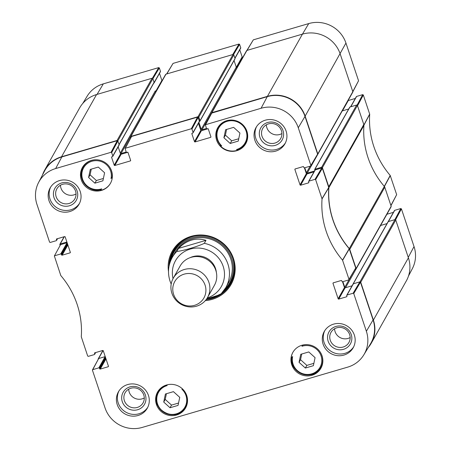 <?xml version="1.0" encoding="UTF-8"?>
<svg xmlns="http://www.w3.org/2000/svg" width="451" height="451" viewBox="0 0 451 451"><rect width="100%" height="100%" fill="white"/><g stroke="black" fill="none" stroke-linecap="round" stroke-linejoin="round"><path stroke-width="0.68" d="M394.721 210.324L400.804 208.542L394.873 219.66L388.396 221.559L394.721 210.324A0.49 0.474 -150.6 0 0 394.445 210.544L388.21 221.627M387.043 223.595L380.565 225.494L387.043 223.595M155.556 91.7L155.291 90.899A0.614 0.592 -150.6 0 0 156.057 91.305L156.142 91.277M153.723 83.181L153.836 83.147A0.49 0.474 29.4 0 0 154.112 82.928L160.438 71.692A0.49 0.474 -150.6 0 0 160.471 71.314L154.146 82.55A0.49 0.474 29.4 0 1 154.112 82.928M154.146 82.55L152.883 78.773L159.338 67.926L158.718 67.605L103.318 83.863A29.698 28.605 -150.6 0 0 87.15 96.204L82.736 103.488M159.338 67.926L160.471 71.314M159.502 73.355L161.881 80.464L155.775 91.316M233.539 54.565L239.605 44.373L238.991 44.046L173.06 63.394L166.611 73.987M239.605 44.373L240.744 47.761L234.898 58.145M234.965 58.348L240.71 48.139A0.49 0.474 -150.6 0 0 240.744 47.761M239.774 49.802L242.153 56.911L236.318 67.278M236.955 67.56L242.768 57.232A0.49 0.474 29.4 0 1 242.153 56.911M352.845 91.79L358.556 80.763L345.945 43.065A29.698 28.605 -150.6 0 0 308.738 23.582L253.332 39.84L246.883 50.433M342.506 110.833L348.319 100.5A0.49 0.474 29.4 0 1 348.082 100.511M348.319 100.5L355.326 98.442M350.799 106.763L356.611 96.429A0.49 0.474 -150.6 0 0 356.335 96.649L350.613 106.814M356.611 96.429L362.694 94.648L357.124 105.094M390.955 205.673L396.666 194.657L390.194 175.433A86.468 83.283 29.4 0 1 369.713 114.216L363.309 94.969L362.694 94.648M386.89 214.259L393.435 212.336M408.471 276.074L412.394 268.542A29.698 28.605 -150.6 0 0 414.035 246.562L401.418 208.864L400.804 208.542M105.162 356.623L98.837 367.858L92.754 369.645L98.684 358.528L105.162 356.623A0.49 0.474 -150.6 0 1 105.235 356.611L98.566 358.562L103.076 350.551M98.155 359.21A0.614 0.592 29.4 0 1 98.566 358.562M359.966 281.852L353.257 283.82A0.366 0.355 -150.6 0 0 353.054 283.983L388.074 221.757A0.366 0.355 29.4 0 1 388.283 221.593L394.991 219.626L359.966 281.852A0.614 0.592 29.4 0 1 360.738 282.253L373.389 320.069A30.116 29.005 29.4 0 1 371.297 343.155A30.116 29.005 29.4 0 1 368.264 347.512M346.943 296.217L346.622 296.781L338.757 299.092L345.083 287.856L352.09 285.799L345.545 287.721A0.614 0.592 29.4 0 1 344.773 287.315L342.878 281.649M355.044 269.456L355.749 269.247A0.614 0.592 29.4 0 0 356.093 268.976L391.118 206.75A0.614 0.592 -150.6 0 0 391.158 206.282L384.776 187.21A2.458 2.368 -150.6 0 0 384.314 186.393L349.294 248.614A2.458 2.368 29.4 0 1 349.756 249.437L356.138 268.503A0.614 0.592 29.4 0 1 356.093 268.976M349.294 248.614A86.051 82.877 29.4 0 1 328.897 187.661L363.918 125.44A2.458 2.368 -150.6 0 0 363.799 124.515L357.423 105.449A0.614 0.592 -150.6 0 0 356.651 105.044L321.631 167.27A0.614 0.592 29.4 0 1 322.397 167.671L328.779 186.742A2.458 2.368 29.4 0 1 328.897 187.661M321.631 167.27L314.922 169.238A0.366 0.355 -150.6 0 0 314.691 169.683L314.888 170.286M314.488 171.002L307.204 173.139A0.614 0.592 29.4 0 1 306.438 172.733L304.769 167.755M211.491 113.302A0.614 0.592 29.4 0 1 211.897 112.649L267.415 96.356A30.116 29.005 29.4 0 1 305.147 116.11L317.797 153.921A0.614 0.592 29.4 0 1 317.476 154.642M206.468 128.456L202.003 129.77A0.614 0.592 29.4 0 1 201.231 129.364L198.908 122.413M199.421 121.342L199.782 121.234A0.366 0.355 -150.6 0 0 200.013 120.789L198.79 117.125L233.81 54.898A0.614 0.592 -150.6 0 0 233.037 54.492L165.957 74.178A0.614 0.592 -150.6 0 0 165.613 74.449L130.587 136.676A0.614 0.592 29.4 0 1 130.931 136.405L198.017 116.719A0.614 0.592 29.4 0 1 198.79 117.125M130.745 137.747L130.548 137.149A0.614 0.592 29.4 0 1 130.587 136.676M126.201 152.015L121.037 153.526A0.614 0.592 29.4 0 1 120.27 153.126L118.156 146.817L120.535 153.926L114.21 165.162A0.49 0.474 -150.6 0 0 114.83 165.483L121.15 154.248A0.49 0.474 29.4 0 1 120.535 153.926M119.025 144.833A0.366 0.355 -150.6 0 0 119.047 144.545L117.824 140.881L152.844 78.654A0.614 0.592 -150.6 0 0 152.072 78.254L96.553 94.547A30.116 29.005 -150.6 0 0 79.703 107.845L44.683 170.072A30.116 29.005 29.4 0 1 61.533 156.768L117.051 140.481A0.614 0.592 29.4 0 1 117.824 140.881M42.529 174.926A30.116 29.005 29.4 0 1 44.683 170.072M66.895 242.024L60.225 243.98L64.341 236.674M60.045 245.327L59.842 244.718A0.614 0.592 29.4 0 1 60.225 243.98M363.918 125.44A86.051 82.877 -150.6 0 0 384.314 186.393M371.297 343.155L406.317 280.928A30.116 29.005 -150.6 0 0 408.409 257.842L395.758 220.032A0.614 0.592 -150.6 0 0 394.991 219.626M152.844 78.654L154.073 82.324A0.366 0.355 29.4 0 1 154.045 82.606L119.098 144.698M233.81 54.898L235.039 58.562A0.366 0.355 29.4 0 1 235.01 58.844L199.99 121.071M234.052 60.552L236.256 67.143A0.614 0.592 -150.6 0 0 237.023 67.543L237.102 67.52M317.758 154.394L352.778 92.167A0.614 0.592 -150.6 0 0 352.817 91.7L340.167 53.883A30.116 29.005 -150.6 0 0 302.435 34.129L246.917 50.422A0.614 0.592 -150.6 0 0 246.573 50.692L211.553 112.919M307.204 173.139L342.23 110.912L348.702 109.012M314.713 169.401L349.734 107.175A0.366 0.355 29.4 0 1 349.942 107.011L356.651 105.044M176.837 251.393L178.523 248.4C186.804 240.017 195.959 237.333 205.994 240.338L204.309 243.331C197.701 246.556 181.719 251.246 176.837 251.393A30.73 29.597 29.4 0 0 172.226 257.498L175.078 252.43M205.994 240.338L178.523 248.4M206.705 298.85L217.455 295.49L221.176 293.748A30.73 29.597 29.4 0 0 225.788 287.648L228.64 282.574M173.612 294.356A16.715 16.101 29.4 0 1 192.695 273.937A16.715 16.101 29.4 0 1 201.727 300.93A16.715 16.101 29.4 0 1 173.612 294.356M171.904 293.274A19.669 18.942 29.4 0 1 173.274 278.194A19.669 18.942 29.4 0 1 199.703 271.333A19.669 18.942 29.4 0 1 207.55 297.491A19.669 18.942 29.4 0 1 188.693 306.827A19.669 18.942 29.4 0 1 171.904 293.274M173.274 278.194L180.124 266.022A19.669 18.942 29.4 0 1 206.552 259.162A19.669 18.942 29.4 0 1 214.405 285.32L207.55 297.491M302.965 344.992A127.475 122.779 29.4 0 1 301.945 346.278A14.872 14.325 29.4 0 1 321.602 358.055A14.872 14.325 29.4 0 1 306.753 374.431A14.872 14.325 29.4 0 1 292.637 356.544A127.475 122.779 29.4 0 1 291.177 357.953A16.101 15.509 29.4 0 1 292.947 352.242M238.517 149.264L238.077 150.042A16.101 15.509 29.4 0 1 220.116 145.577L220.421 145.042M220.116 145.577A127.475 122.779 29.4 0 1 221.734 145.87A15.12 14.562 29.4 0 1 222.817 123.456A15.12 14.562 29.4 0 1 245.203 129.025A15.12 14.562 29.4 0 1 236.504 149.546L237.384 149.687A15.61 15.035 -150.6 0 0 245.592 142.956A15.61 15.035 -150.6 0 0 239.357 122.193A15.61 15.035 -150.6 0 0 218.38 127.644A15.61 15.035 -150.6 0 0 220.967 145.6L220.973 145.639C216.108 140.075 215.24 134.077 218.38 127.644L220.02 124.73M247.227 140.047L245.592 142.956C243.709 146.209 240.964 148.458 237.356 149.704L237.384 149.687M236.504 149.546A127.475 122.779 29.4 0 1 238.077 150.042M220.967 145.6L221.734 145.87M110.546 183.168A16.101 15.509 29.4 0 1 100.455 190.429A127.475 122.779 29.4 0 1 101.712 188.839A14.872 14.325 29.4 0 1 82.054 177.068A14.872 14.325 29.4 0 1 96.903 160.686A14.872 14.325 29.4 0 1 111.014 178.573L112.361 176.916M111.014 178.573A127.475 122.779 29.4 0 1 112.327 177.305M100.455 190.429L100.861 189.708M101.024 189.651L101.018 189.668C88.526 193.592 76.151 178.168 83.085 167.293A15.61 15.035 -150.6 0 0 84.647 184.098A15.61 15.035 -150.6 0 0 101.024 189.651L101.712 188.839M183.021 389.45A127.475 122.779 29.4 0 1 181.922 389.247A15.12 14.562 29.4 0 1 180.84 411.662A15.12 14.562 29.4 0 1 158.453 406.097A15.12 14.562 29.4 0 1 167.152 385.577A127.475 122.779 29.4 0 1 165.917 385.182M321.4 366.359A16.101 15.509 -150.6 0 0 322.082 365.603M301.877 345.274A16.101 15.509 29.4 0 1 319.139 350.624A16.101 15.509 29.4 0 1 320.937 368.179A16.101 15.509 29.4 0 1 299.295 373.8A16.101 15.509 29.4 0 1 292.868 352.383A16.101 15.509 29.4 0 1 301.877 345.274M246.252 141.777A16.101 15.509 -150.6 0 0 246.939 141.022M226.735 120.693A16.101 15.509 29.4 0 1 243.997 126.043A16.101 15.509 29.4 0 1 245.789 143.598A16.101 15.509 29.4 0 1 224.153 149.219A16.101 15.509 29.4 0 1 217.726 127.802A16.101 15.509 29.4 0 1 226.735 120.693M219.333 125.485A16.101 15.509 -150.6 0 0 219.045 126.46M91.406 160.404A16.101 15.509 29.4 0 1 108.668 165.754A16.101 15.509 29.4 0 1 110.461 183.309A16.101 15.509 29.4 0 1 88.824 188.93A16.101 15.509 29.4 0 1 82.398 167.513A16.101 15.509 29.4 0 1 91.406 160.404M84.01 165.196A16.101 15.509 -150.6 0 0 83.717 166.171M159.152 389.777A16.101 15.509 -150.6 0 0 158.859 390.752M186.071 406.069A16.101 15.509 -150.6 0 0 186.753 405.314M166.554 384.985A16.101 15.509 29.4 0 1 183.811 390.335A16.101 15.509 29.4 0 1 185.609 407.89A16.101 15.509 29.4 0 1 163.967 413.511A16.101 15.509 29.4 0 1 157.54 392.094A16.101 15.509 29.4 0 1 166.554 384.985M313.372 365.693L305.355 368.044L299.052 362.345L300.755 354.294L308.772 351.943L315.074 357.643L313.372 365.693M230.213 143.463L223.905 137.764L225.613 129.713L233.624 127.362L239.932 133.062L238.229 141.112L230.213 143.463L231.707 140.813L238.726 138.756M102.901 180.823L94.885 183.174L88.582 177.474L90.285 169.424L98.301 167.073L104.604 172.772L102.901 180.823M179.752 397.354L178.044 405.404L170.027 407.755L163.724 402.055L165.427 394.005L173.443 391.654L179.752 397.354M348.956 279.738L355.715 268.001L349.215 248.698A86.051 82.877 29.4 0 1 328.785 187.633L322.358 168.313L321.743 167.992L315.029 179.34L315.644 179.667L322.042 198.908A86.468 83.283 -150.6 0 0 342.529 260.126L348.995 279.349L348.685 279.947L342.602 281.728A0.49 0.474 29.4 0 1 341.988 281.407L341.796 280.832A0.49 0.474 -150.6 0 0 341.182 280.511L333.317 282.822A0.49 0.474 -150.6 0 0 333.007 283.414L333.345 282.811M342.529 281.745L344.468 287.535L338.143 298.771A0.49 0.474 -150.6 0 0 338.757 299.092M345.083 287.856A0.49 0.474 29.4 0 1 344.468 287.535M353.375 283.786A0.49 0.474 -150.6 0 0 353.099 284.006L346.774 295.242A0.49 0.474 29.4 0 1 347.05 295.022L353.375 283.786L359.853 281.886L353.133 293.235L353.753 293.562L366.364 331.254A29.698 28.605 29.4 0 1 363.85 354.796A29.698 28.605 29.4 0 1 347.682 367.137L142.262 427.418A29.698 28.605 29.4 0 1 105.055 407.935L92.444 370.237L92.754 369.645M363.85 354.796L370.53 343.775A30.116 29.005 -150.6 0 0 373.084 319.906L360.467 282.208L359.853 281.886M98.684 358.528L92.472 369.871M60.575 244.634L54.362 255.976L60.575 244.634L67.052 242.728L60.727 253.964A0.49 0.474 29.4 0 1 61.342 254.291L67.396 243.529M61.843 156.931A30.116 29.005 -150.6 0 0 44.559 171.03L38.606 182.458A29.698 28.605 29.4 0 1 55.648 168.556L111.053 152.297L111.668 152.624L117.863 140.994L117.243 140.673L61.843 156.931L55.648 168.556M117.863 140.994L119.126 144.777L112.801 156.012A0.49 0.474 29.4 0 1 112.496 156.604L111.916 156.779A0.49 0.474 -150.6 0 0 111.606 157.371L111.944 156.768M112.767 156.39L119.092 145.154A0.49 0.474 -150.6 0 0 119.126 144.777M121.15 154.248L127.83 152.291M131.585 136.467L125.113 148.317L191.325 128.744L191.94 129.065L198.13 117.44L197.515 117.119L131.585 136.467L125.395 148.091M198.13 117.44L199.398 121.223L193.073 132.459A0.49 0.474 29.4 0 1 192.763 133.051L192.188 133.22A0.49 0.474 -150.6 0 0 191.878 133.817L192.216 133.214M193.039 132.836L199.365 121.601A0.49 0.474 -150.6 0 0 199.398 121.223M198.429 123.258L200.808 130.373L194.482 141.608A0.49 0.474 -150.6 0 0 195.103 141.93L201.422 130.694A0.49 0.474 29.4 0 1 200.808 130.373M201.422 130.694L208.097 128.732M310.852 165.844L317.605 154.107L304.994 116.409A30.116 29.005 -150.6 0 0 267.263 96.649L211.575 113.133L205.385 124.764L261.067 108.274A29.698 28.605 29.4 0 1 298.274 127.757L310.891 165.455L310.581 166.053L304.498 167.834A0.49 0.474 29.4 0 1 303.878 167.513L303.686 166.938A0.49 0.474 -150.6 0 0 303.072 166.616L295.208 168.928A0.49 0.474 -150.6 0 0 294.898 169.52L295.236 168.916M304.419 167.851L306.359 173.641L300.033 184.876A0.49 0.474 -150.6 0 0 300.654 185.198L306.973 173.962A0.49 0.474 29.4 0 1 306.359 173.641M306.973 173.962L313.981 171.904M315.266 169.892A0.49 0.474 -150.6 0 0 314.99 170.112L308.67 181.347A0.49 0.474 29.4 0 1 308.941 181.127L315.266 169.892L321.743 167.992M94.885 183.174L96.379 180.524L103.397 178.466M91.277 169.136L90.07 174.825L96.379 180.524M88.582 177.474L90.07 174.825M305.355 368.044L306.849 365.395L313.868 363.331M301.747 354.007L300.541 359.695L306.849 365.395M299.052 362.345L300.541 359.695M166.419 393.717L165.213 399.406L171.521 405.105L178.545 403.047M163.724 402.055L165.213 399.406M170.027 407.755L171.521 405.105M223.905 137.764L225.399 135.114L231.707 140.813M226.605 129.426L225.399 135.114M207.071 298.742A33.07 31.852 -150.6 0 0 212.562 297.632A33.07 31.852 -150.6 0 0 219.344 294.762M221.531 293.404A33.07 31.852 -150.6 0 0 230.822 283.459M173.195 251.027A33.07 31.852 -150.6 0 0 169.514 264.128M224.553 289.649A31.79 30.623 -150.6 0 0 216.886 240.806A31.79 30.623 -150.6 0 0 171.155 259.596M227.084 285.038A30.73 29.597 -150.6 0 0 216.379 241.708A30.73 29.597 -150.6 0 0 173.782 255.035M227.603 283.769A30.73 29.597 -150.6 0 0 229.277 281.379M175.772 251.263A30.73 29.597 -150.6 0 0 174.599 253.941M137.645 409.733A12.262 11.811 -150.6 0 0 141.902 389.658A12.262 11.811 -150.6 0 0 121.917 395.521A12.262 11.811 -150.6 0 0 137.645 409.733M137.29 407.439A10.294 9.916 29.4 0 1 126.252 404.023A10.294 9.916 29.4 0 1 125.107 392.793A10.294 9.916 29.4 0 1 138.942 389.202A10.294 9.916 29.4 0 1 143.052 402.895A10.294 9.916 29.4 0 1 137.29 407.439M128.704 389.168A10.294 9.916 -150.6 0 0 142.121 398.859A10.294 9.916 -150.6 0 0 144.281 397.934M118.901 391.045A16.597 15.982 -150.6 0 0 125.981 412.237A16.597 15.982 -150.6 0 0 147.765 407.292M343.527 349.322A12.262 11.811 -150.6 0 0 347.783 329.241A12.262 11.811 -150.6 0 0 327.798 335.104A12.262 11.811 -150.6 0 0 343.527 349.322M343.172 347.028A10.294 9.916 29.4 0 1 332.133 343.606A10.294 9.916 29.4 0 1 330.989 332.376A10.294 9.916 29.4 0 1 344.823 328.785A10.294 9.916 29.4 0 1 348.933 342.478A10.294 9.916 29.4 0 1 343.172 347.028M334.591 328.751A10.294 9.916 -150.6 0 0 348.003 338.442A10.294 9.916 -150.6 0 0 350.162 337.517M324.782 330.628A16.597 15.982 -150.6 0 0 331.863 351.819A16.597 15.982 -150.6 0 0 353.646 346.875M275.285 145.363A12.262 11.811 -150.6 0 0 279.541 125.288A12.262 11.811 -150.6 0 0 259.556 131.151A12.262 11.811 -150.6 0 0 275.285 145.363M274.93 143.068A10.294 9.916 29.4 0 1 263.891 139.647A10.294 9.916 29.4 0 1 262.747 128.422A10.294 9.916 29.4 0 1 276.581 124.831A10.294 9.916 29.4 0 1 280.691 138.525A10.294 9.916 29.4 0 1 274.93 143.068M266.344 124.797A10.294 9.916 -150.6 0 0 279.761 134.483A10.294 9.916 -150.6 0 0 281.92 133.564M256.54 126.675A16.597 15.982 -150.6 0 0 263.621 147.86A16.597 15.982 -150.6 0 0 285.404 142.922M69.403 205.78A12.262 11.811 -150.6 0 0 73.654 185.699A12.262 11.811 -150.6 0 0 53.669 191.568A12.262 11.811 -150.6 0 0 69.403 205.78M69.048 203.486A10.294 9.916 29.4 0 1 58.01 200.064A10.294 9.916 29.4 0 1 56.865 188.839A10.294 9.916 29.4 0 1 70.7 185.248A10.294 9.916 29.4 0 1 74.81 198.936A10.294 9.916 29.4 0 1 69.048 203.486M60.462 185.214A10.294 9.916 -150.6 0 0 73.879 194.9A10.294 9.916 -150.6 0 0 76.039 193.981M50.659 187.092A16.597 15.982 -150.6 0 0 57.739 208.277A16.597 15.982 -150.6 0 0 79.523 203.339M333.554 324.151A16.597 15.982 29.4 0 1 351.34 329.664A16.597 15.982 29.4 0 1 353.189 347.755A16.597 15.982 29.4 0 1 330.887 353.545A16.597 15.982 29.4 0 1 324.269 331.479A16.597 15.982 29.4 0 1 333.554 324.151M265.312 120.191A16.597 15.982 29.4 0 1 283.098 125.705A16.597 15.982 29.4 0 1 284.947 143.801A16.597 15.982 29.4 0 1 262.645 149.591A16.597 15.982 29.4 0 1 256.021 127.52A16.597 15.982 29.4 0 1 265.312 120.191M59.431 180.609A16.597 15.982 29.4 0 1 77.217 186.122A16.597 15.982 29.4 0 1 79.066 204.218A16.597 15.982 29.4 0 1 56.764 210.008A16.597 15.982 29.4 0 1 50.14 187.937A16.597 15.982 29.4 0 1 59.431 180.609M127.672 384.568A16.597 15.982 29.4 0 1 145.459 390.081A16.597 15.982 29.4 0 1 147.308 408.172A16.597 15.982 29.4 0 1 125.006 413.962A16.597 15.982 29.4 0 1 118.382 391.896A16.597 15.982 29.4 0 1 127.672 384.568M168.984 266.462A33.07 31.852 29.4 0 1 172.947 251.455A33.07 31.852 29.4 0 1 217.382 239.921A33.07 31.852 29.4 0 1 230.579 283.893A33.07 31.852 29.4 0 1 212.077 298.5A33.07 31.852 29.4 0 1 206.118 299.656M205.335 300.614A33.802 32.562 -150.6 0 0 212.207 299.357A33.802 32.562 -150.6 0 0 234.035 260.374A33.802 32.562 -150.6 0 0 194.911 235.461A33.802 32.562 -150.6 0 0 168.505 271.536M315.029 179.34L308.941 181.127M308.834 182.322L308.518 182.886A0.49 0.474 -150.6 0 0 308.828 182.294L308.636 181.719A0.49 0.474 29.4 0 1 308.67 181.347M308.518 182.886L300.654 185.198M300.033 184.876L294.898 169.52M210.916 136.816L210.6 137.38A0.49 0.474 -150.6 0 0 210.91 136.788L208.3 128.997A0.49 0.474 -150.6 0 0 207.685 128.67L207.105 128.845A0.49 0.474 29.4 0 1 206.49 128.518L205.385 124.764M210.6 137.38L195.103 141.93M194.482 141.608L191.878 133.817M193.073 132.459L191.94 129.065M130.643 160.37L130.328 160.934A0.49 0.474 -150.6 0 0 130.638 160.342L128.028 152.551A0.49 0.474 -150.6 0 0 127.413 152.229L126.838 152.399A0.49 0.474 29.4 0 1 126.218 152.077L125.113 148.317M130.328 160.934L114.83 165.483M114.21 165.162L111.606 157.371M112.801 156.012L111.668 152.624M57.35 238.726L56.589 240.079A0.49 0.474 29.4 0 1 56.279 240.676L50.196 242.458L49.582 242.136L36.965 204.438A29.698 28.605 29.4 0 1 38.606 182.458M56.589 240.079L56.736 238.906M70.333 252.312L70.018 252.876A0.49 0.474 -150.6 0 0 70.328 252.284L65.186 236.927A0.49 0.474 -150.6 0 0 64.572 236.606L56.708 238.912A0.49 0.474 -150.6 0 0 56.398 239.509M70.018 252.876L62.153 255.181L67.887 244.994M67.588 244.104L61.533 254.86A0.49 0.474 -150.6 0 0 62.153 255.181M61.533 254.86L61.342 254.291M60.727 253.964L54.644 255.751M95.46 352.62L94.699 353.973A0.49 0.474 29.4 0 1 94.389 354.571L88.306 356.352L87.691 356.031L81.287 336.784A86.468 83.283 -150.6 0 0 60.806 275.567L54.362 255.976M94.699 353.973L94.845 352.8M108.443 366.206L108.127 366.77A0.49 0.474 -150.6 0 0 108.432 366.178L103.296 350.822A0.49 0.474 -150.6 0 0 102.681 350.5L94.817 352.806A0.49 0.474 -150.6 0 0 94.507 353.404M108.127 366.77L100.257 369.076L105.996 358.889M105.697 357.998L99.643 368.755A0.49 0.474 -150.6 0 0 100.257 369.076M99.643 368.755L99.451 368.185L105.506 357.423M98.837 367.858A0.49 0.474 29.4 0 1 99.451 368.185M353.133 293.235L347.05 295.022M346.622 296.781A0.49 0.474 -150.6 0 0 346.932 296.189L346.74 295.614A0.49 0.474 29.4 0 1 346.774 295.242M338.143 298.771L333.007 283.414M384.331 186.635L390.29 175.597M390.194 175.433L384.241 186.472M396.666 194.657L390.893 205.481M363.81 125.412L369.713 114.216M369.69 114.03L363.782 125.226M357.536 105.793L363.309 94.969M158.718 67.605L152.387 78.243M97.044 94.4L103.318 83.863M166.791 73.936L173.06 63.394M247.063 50.377L253.332 39.84M302.463 34.124L308.738 23.582M238.991 44.046L232.722 54.588M358.556 80.763L352.783 91.587M395.6 219.778L401.418 208.864M305.147 116.11L345.945 43.065M408.256 257.386L414.035 246.562M363.799 124.515L328.779 186.742M349.756 249.437L384.776 187.21M322.397 167.671L357.423 105.449M408.409 257.842L373.389 320.069M61.533 156.768L96.553 94.547M302.435 34.129L267.415 96.356M352.817 91.7L317.797 153.921M130.931 136.405L165.957 74.178M152.072 78.254L117.051 140.481M154.073 82.324L119.047 144.545M211.897 112.649L246.917 50.422M233.037 54.492L198.017 116.719M235.039 58.562L200.013 120.789M236.256 67.143L201.231 129.364M237.023 67.543L202.003 129.77M155.291 90.899L120.27 153.126M156.057 91.305L121.037 153.526M391.158 206.282L356.138 268.503M360.738 282.253L395.758 220.032M310.125 166.182L306.438 172.733M349.942 107.011L314.922 169.238M350.669 276.841L344.773 287.315M388.283 221.593L353.257 283.82M380.565 225.494L345.545 287.721M204.309 243.331A30.73 29.597 29.4 0 1 225.788 287.648L221.108 293.832M173.032 278.633A26.305 25.335 29.4 0 1 191.489 248.749A26.305 25.335 29.4 0 1 223.273 266.637A26.305 25.335 29.4 0 1 207.302 297.925M190.051 257.69A18.192 17.521 29.4 0 1 216.379 272.5M112.017 177.525A15.61 15.035 -150.6 0 0 109.418 166.729M97.117 159.801A15.61 15.035 -150.6 0 0 83.085 167.293L84.692 164.44M291.82 357.339A15.61 15.035 -150.6 0 0 302.373 374.099A15.61 15.035 -150.6 0 0 320.768 367.48A15.61 15.035 -150.6 0 0 319.889 351.594M307.588 344.671A15.61 15.035 -150.6 0 0 302.875 345.111M166.199 385.272A15.61 15.035 -150.6 0 0 158.194 391.936A15.61 15.035 -150.6 0 0 164.423 412.693A15.61 15.035 -150.6 0 0 185.406 407.247A15.61 15.035 -150.6 0 0 182.971 389.438M207.776 298.534A32.946 31.733 -150.6 0 0 218.419 295.129M221.92 292.987A32.946 31.733 -150.6 0 0 232.4 280.06M175.276 247.915A32.946 31.733 -150.6 0 0 169.666 263.581M223.403 291.233A32.41 31.215 -150.6 0 0 232.902 258.615M193.349 236.358A32.41 31.215 -150.6 0 0 170.399 261.4M349.215 248.698L342.529 260.126M342.619 260.289L349.311 248.862M322.042 198.908L328.785 187.633M328.762 187.453L322.02 198.722M355.715 268.001L348.995 279.349M353.753 293.562L360.467 282.208M315.644 179.667L322.358 168.313M317.605 154.107L310.891 165.455M205.667 124.532L211.857 112.908M267.263 96.649L261.067 108.274M197.515 117.119L191.325 128.744M117.243 140.673L111.053 152.297M304.994 116.409L298.274 127.757M373.084 319.906L366.364 331.254M59.882 244.25L64.11 236.741M98.222 358.833L102.918 350.489M172.226 257.498C168.155 265.041 167.434 272.951 170.055 281.238L171.183 284.102M291.825 357.26C288.584 373.197 313.659 382.059 320.768 367.48L322.369 364.622M159.834 389.021L158.194 391.936C147.832 408.392 176.724 424.645 185.406 407.247L187.047 404.338M57.565 238.664L56.555 240.456M95.674 352.558L94.665 354.351"/></g></svg>
